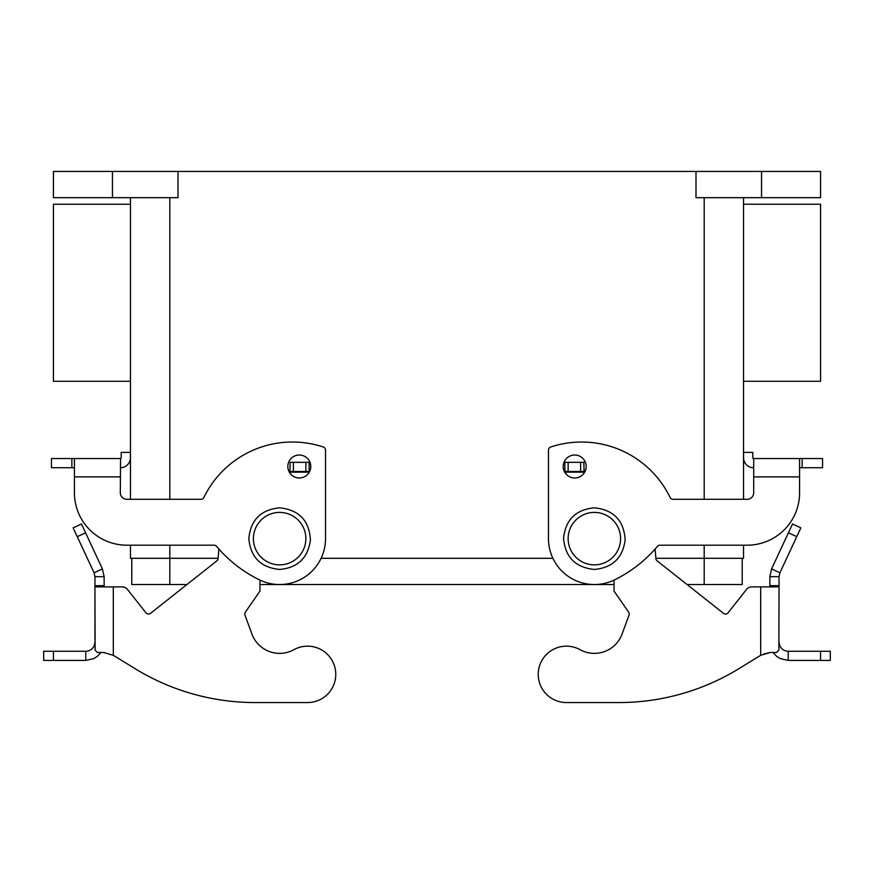 <?xml version="1.0" encoding="UTF-8"?>
<svg xmlns="http://www.w3.org/2000/svg" width="874" height="874" viewBox="0 0 874 874"><rect width="100%" height="100%" fill="white"/><g stroke="black" fill="none" stroke-linecap="round" stroke-linejoin="round"><path stroke-width="1.31" d="M71.854 458.533L71.854 467.71L51.457 467.71L51.457 458.533L74.41 458.533L74.41 492.728A52.451 52.451 0 0 0 126.861 545.19L214.064 545.19A3.277 3.277 0 0 1 216.577 546.359A131.133 131.133 0 0 0 259.523 579.888A45.896 45.896 0 0 0 325.532 538.635L325.532 450.11A3.277 3.277 0 0 0 323.282 446.996A98.358 98.358 0 0 0 203.904 497.437A3.277 3.277 0 0 1 200.954 499.294L126.861 499.294A6.555 6.555 0 0 1 120.306 492.728L120.557 458.533A0.655 0.655 0 0 0 121.213 457.878L121.213 452.382L130.39 452.382L130.39 457.878A9.832 9.832 0 0 1 120.557 467.71L120.306 467.71M287.83 466.508A11.471 11.471 0 0 1 299.301 455.026A11.471 11.471 0 0 1 310.783 466.508A11.471 11.471 0 0 1 299.301 477.98A11.471 11.471 0 0 1 287.83 466.508M586.17 466.508A11.471 11.471 0 0 0 574.699 455.026A11.471 11.471 0 0 0 563.217 466.508A11.471 11.471 0 0 0 574.699 477.98A11.471 11.471 0 0 0 586.17 466.508M743.534 381.272L820.577 381.272L820.577 204.232L743.534 204.232M130.466 381.272L53.423 381.272L53.423 204.232L130.466 204.232M130.39 455.66L130.39 457.878M126.861 499.294A6.555 6.555 0 0 1 120.306 492.728M120.306 476.887L74.41 476.887L74.41 492.728M74.41 458.533L120.306 458.533M71.854 467.71L74.41 467.71M742.223 558.3L742.223 584.531L687.062 584.531M614.04 584.531L259.96 584.531M186.938 584.531L131.777 584.531L131.777 558.3M130.466 197.677L130.466 499.294M130.466 545.19L130.466 558.3L218.107 558.3M655.893 558.3L743.534 558.3L743.534 545.19M743.534 197.677L743.534 499.294M321.108 558.3L552.892 558.3M112.44 197.677L112.44 171.446L53.423 171.446L53.423 197.677L178.001 197.677L178.001 171.446L695.999 171.446L695.999 197.677L820.577 197.677L820.577 171.446L761.56 171.446L761.56 197.677M112.44 171.446L178.001 171.446M695.999 171.446L761.56 171.446M753.694 467.71L753.443 467.71A9.832 9.832 0 0 1 743.61 457.878L743.61 452.382L752.787 452.382L752.787 457.878A0.655 0.655 0 0 0 753.443 458.533L799.59 458.533L799.59 492.728A52.451 52.451 0 0 1 747.139 545.19L659.936 545.19A3.277 3.277 0 0 0 657.423 546.359A131.133 131.133 0 0 1 614.477 579.888A45.896 45.896 0 0 1 548.468 538.635L548.468 450.11A3.277 3.277 0 0 1 550.718 446.996A98.358 98.358 0 0 1 670.096 497.437A3.277 3.277 0 0 0 673.046 499.294L747.139 499.294A6.555 6.555 0 0 0 753.694 492.728L753.694 458.533M802.146 458.533L802.146 467.71L822.543 467.71L822.543 458.533L799.59 458.533M802.146 467.71L799.59 467.71M752.787 457.878A0.655 0.655 0 0 0 753.443 458.533M747.139 499.294A6.555 6.555 0 0 0 753.694 492.728M753.694 476.887L799.59 476.887L799.59 492.728M743.61 455.66L743.61 457.878M120.557 458.533A0.655 0.655 0 0 0 121.213 457.878M104.312 652.485L97.309 652.463L95.113 650.125L94.949 586.891L94.949 639.353M150.536 613.329A3.277 3.277 0 0 1 145.925 612.794L127.418 589.382L145.925 612.794A3.277 3.277 0 0 0 150.536 613.329L216.85 560.868A3.277 3.277 0 0 0 218.085 558.584L218.915 549.058M127.418 589.382A6.555 6.555 0 0 0 122.273 586.891L113.314 586.891L113.314 655.314L135.219 668.741L113.314 655.314L103.525 652.463M255.121 702.554L307.572 702.554L255.121 702.554A229.491 229.491 0 0 1 135.219 668.741M293.915 649.688A29.508 29.508 0 0 1 251.952 634.087A29.508 29.508 0 0 0 293.915 649.688A28.197 28.197 0 0 1 334.873 667.31A28.197 28.197 0 0 1 307.572 702.554M94.949 576.665L94.097 572.787L102.411 568.908L104.137 576.665L94.949 576.665L94.949 586.891L113.314 586.891M104.137 586.891L104.137 576.665M43.7 651.261L43.7 660.438L85.772 660.438L85.772 651.261L43.7 651.261L43.7 660.438M85.772 651.261C89.924 651.054 92.808 649.021 94.414 645.187L94.949 642.084M100.914 652.463L97.451 656.243L93.922 658.537L85.772 660.438M309.145 472.419L309.145 462.324L290.124 462.324L289.895 473.063M259.96 580.096L259.96 591.086L245.354 612.171A3.277 3.277 0 0 0 244.971 615.165L251.952 634.087M290.124 471.501L309.145 471.501M102.411 568.908L81.468 523.985L73.143 527.863L81.468 523.985M73.143 527.863L94.097 572.787M618.879 702.554L566.428 702.554L618.879 702.554A229.491 229.491 0 0 0 738.781 668.741L760.686 655.314L738.781 668.741M728.075 612.794L746.582 589.382L728.075 612.794A3.277 3.277 0 0 1 723.464 613.329A3.277 3.277 0 0 0 728.075 612.794M763.854 653.916L770.475 652.463L760.686 655.314L760.686 586.891L751.727 586.891A6.555 6.555 0 0 0 746.582 589.382M769.863 586.891L769.863 576.665L771.589 568.908L779.903 572.787L779.051 576.665L778.887 650.125L776.691 652.463L770.475 652.463M773.086 652.463L776.549 656.243L780.078 658.537L788.228 660.438L788.228 651.261C784.076 651.054 781.192 649.021 779.586 645.187L779.051 642.084M779.051 586.891L760.686 586.891M779.051 576.665L769.863 576.665M723.464 613.329L657.15 560.868A3.277 3.277 0 0 1 655.915 558.584L655.085 549.058M584.105 473.063L583.876 462.324L564.855 462.324L564.855 472.419M614.04 580.096L614.04 591.086L628.646 612.171A3.277 3.277 0 0 1 629.029 615.165L622.048 634.087A29.508 29.508 0 0 1 580.085 649.688A28.197 28.197 0 0 0 539.127 667.31A28.197 28.197 0 0 0 566.428 702.554M583.876 471.501L564.855 471.501M771.589 568.908L792.532 523.985L800.857 527.863L779.903 572.787M788.228 651.261L830.3 651.261L830.3 660.438L788.228 660.438M830.3 651.261L830.3 660.438M594.364 564.855A26.231 26.231 0 0 0 620.595 538.635A26.231 26.231 0 0 0 594.364 512.404A26.231 26.231 0 0 0 568.133 538.635A26.231 26.231 0 0 0 594.364 564.855M279.636 564.855A26.231 26.231 0 0 1 253.405 538.635A26.231 26.231 0 0 1 279.636 512.404A26.231 26.231 0 0 1 305.867 538.635A26.231 26.231 0 0 1 279.636 564.855M704.193 584.531L704.193 545.19M169.807 584.531L169.807 545.19M169.807 197.677L169.807 499.294M704.193 197.677L704.193 499.294M53.423 651.261L53.423 660.438M309.145 472.157L290.124 472.157M293.402 471.501L293.402 462.324M305.867 471.501L305.867 462.324M94.949 585.678L104.137 585.678M77.251 536.669L85.565 532.79M779.051 585.678L769.863 585.678M583.876 472.157L564.855 472.157M580.598 471.501L580.598 462.324M568.133 471.501L568.133 462.324M796.749 536.669L788.435 532.79M820.577 651.261L820.577 660.438M594.364 569.444C612.63 567.75 622.9 557.809 625.161 539.597C623.796 520.38 613.537 509.782 594.364 507.816C575.868 509.575 565.598 519.68 563.555 538.144C565.15 557.12 575.42 567.554 594.364 569.444M279.636 569.444C260.922 567.619 250.641 557.35 248.817 538.635C250.641 519.91 260.922 509.64 279.636 507.816C299.028 509.859 309.298 520.609 310.423 540.077C307.943 558.027 297.684 567.816 279.636 569.444"/></g></svg>
